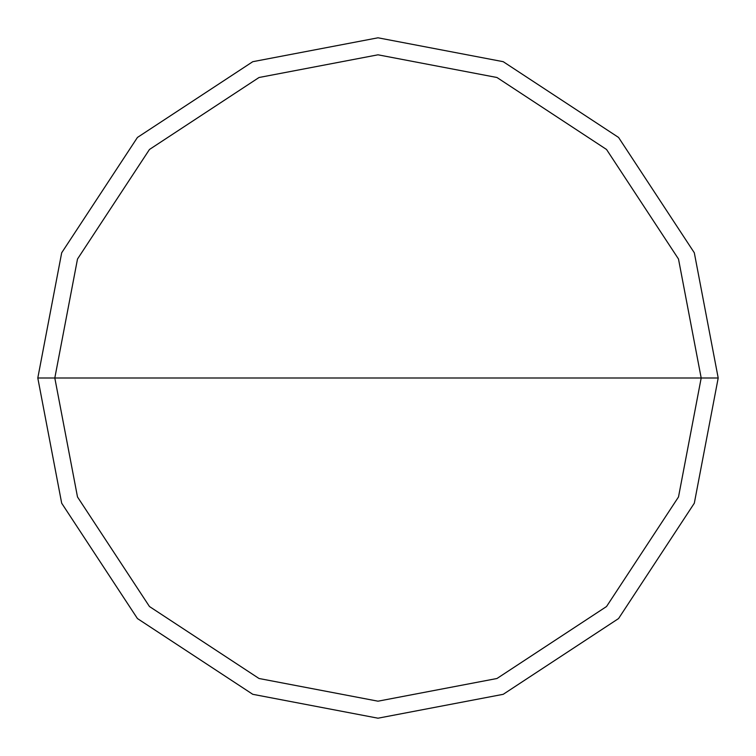 <?xml version="1.0" encoding="UTF-8"?>
<svg xmlns="http://www.w3.org/2000/svg" width="756" height="756" viewBox="0 0 756 756"><rect width="100%" height="100%" fill="white"/><g stroke="black" fill="none" stroke-linecap="round" stroke-linejoin="round"><path stroke-width="1.13" d="M54.81 378L77.499 259.034L149.471 149.471L259.034 77.499L378 54.81L496.966 77.499L606.529 149.471L678.501 259.034L701.19 378L54.81 378L77.499 496.966L149.471 606.529L259.034 678.501L378 701.19L496.966 678.501L606.529 606.529L678.501 496.966L701.19 378L718.2 378L694.31 503.222L618.559 618.559L503.222 694.31L378 718.2L252.778 694.31L137.441 618.559L61.69 503.222L37.8 378L61.69 503.222L137.441 618.559L252.778 694.31L378 718.2L503.222 694.31L618.559 618.559L694.31 503.222L718.2 378L694.31 252.778L618.559 137.441L503.222 61.69L378 37.8L252.778 61.69L137.441 137.441L61.69 252.778L37.8 378L701.19 378L678.501 496.966L606.529 606.529L496.966 678.501L378 701.19L259.034 678.501L149.471 606.529L77.499 496.966L54.81 378L37.8 378L61.69 252.778L137.441 137.441L252.778 61.69L378 37.8L503.222 61.69L618.559 137.441L694.31 252.778L718.2 378L701.19 378L678.501 259.034L606.529 149.471L496.966 77.499L378 54.81L259.034 77.499L149.471 149.471L77.499 259.034L54.81 378"/></g></svg>
